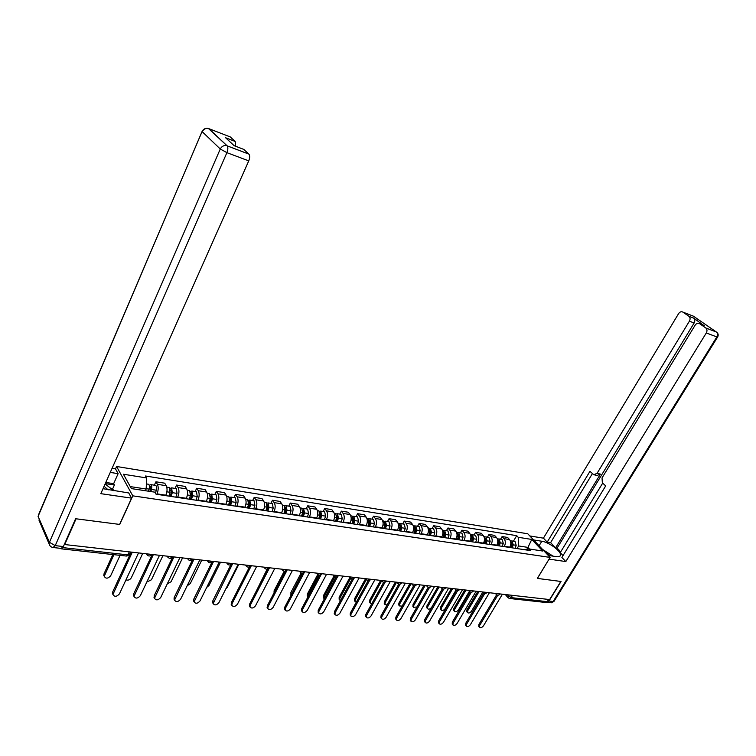 <?xml version="1.0" encoding="UTF-8"?>
<svg xmlns="http://www.w3.org/2000/svg" width="756" height="756" viewBox="0 0 756 756"><rect width="100%" height="100%" fill="white"/><g stroke="black" fill="none" stroke-linecap="round" stroke-linejoin="round"><path stroke-width="1.13" d="M115.507 468.89L116.575 466.49L132.782 495.841L550.103 557.408L537.327 578.406L560.82 581.449L549.631 599.565L64.733 544.547L76.063 518.796L119.75 524.437L132.782 495.841M550.103 557.408L527.773 533.783L116.575 466.49M60.641 548.355L61.066 548.818L62.219 548.213M64.487 544.018L64.733 544.547M548.62 599.451L547.259 601.653L545.53 602.466L509.846 598.516M509.657 547.457L509.856 547.127C511.254 544.263 511.141 541.74 509.516 539.538L507.578 537.431L502.107 536.571L504.035 538.678C505.66 540.89 505.764 543.432 504.365 546.295L504.167 546.635M500.567 539.179L502.107 536.571M496.616 545.492L496.815 545.152C498.213 542.269 498.109 539.718 496.494 537.497L494.566 535.371L488.981 534.492L490.909 536.618C492.515 538.848 492.619 541.409 491.22 544.311L491.013 544.651M487.44 537.138L488.981 534.492M483.301 543.488L483.5 543.148C484.908 540.228 484.813 537.648 483.207 535.418L481.288 533.273L475.59 532.375L477.499 534.52C479.106 536.769 479.2 539.349 477.792 542.288L477.594 542.628M474.04 535.04L475.59 532.375M469.712 541.447L469.92 541.098C471.328 538.149 471.234 535.541 469.646 533.282L467.737 531.128L461.916 530.211L463.815 532.375C465.403 534.634 465.498 537.251 464.08 540.219L463.882 540.568M460.366 532.914L461.916 530.211M455.84 539.349L456.048 539C457.456 536.023 457.38 533.396 455.792 531.118L453.893 528.935L447.958 528L449.848 530.183C451.426 532.47 451.502 535.106 450.085 538.102L449.886 538.461M446.399 530.731L447.958 528M441.674 537.223L441.882 536.864C443.3 533.849 443.224 531.194 441.646 528.898L439.765 526.705L433.698 525.741L435.579 527.943C437.138 530.249 437.214 532.914 435.796 535.947L435.588 536.306M432.139 528.51L433.698 525.741M427.206 535.04L427.405 534.681C428.832 531.629 428.765 528.945 427.206 526.63L425.335 524.418L419.136 523.435L420.998 525.656C422.547 527.981 422.613 530.674 421.186 533.745L420.988 534.105M417.577 526.233L419.136 523.435M412.417 532.81L412.615 532.451C414.052 529.361 413.986 526.658 412.445 524.314L410.593 522.084L404.252 521.082L406.104 523.322C407.645 525.666 407.701 528.387 406.265 531.487L406.066 531.855M402.693 523.917L404.252 521.082M397.306 530.532L397.505 530.164C398.941 527.045 398.894 524.305 397.363 521.952L395.52 519.703L389.047 518.682L390.88 520.931C392.402 523.303 392.449 526.053 391.013 529.191L390.814 529.559M387.488 521.545L389.047 518.682M381.856 528.208L382.063 527.839C383.5 524.683 383.462 521.914 381.95 519.533L380.126 517.265L373.502 516.216L375.316 518.493C376.828 520.884 376.866 523.662 375.42 526.837L375.222 527.206M371.943 519.117L373.502 516.216M366.065 525.826L366.273 525.448C367.709 522.254 367.681 519.466 366.188 517.066L364.383 514.779L357.607 513.702L359.412 515.998C360.895 518.408 360.924 521.215 359.478 524.428L359.28 524.806M356.048 516.641L357.607 513.702M349.915 523.398L350.123 523.01C351.559 519.778 351.54 516.953 350.066 514.534L348.28 512.228L341.353 511.132L343.13 513.447C344.604 515.875 344.623 518.72 343.177 521.971L342.969 522.349M339.794 514.099L341.353 511.132M333.396 520.903L333.594 520.525C335.04 517.246 335.031 514.392 333.576 511.954L331.808 509.62L324.73 508.505L326.488 510.839C327.934 513.286 327.934 516.159 326.488 519.448L326.29 519.835M323.162 511.51L324.73 508.505M316.48 518.361L316.688 517.973C318.134 514.656 318.144 511.765 316.707 509.308L314.959 506.955L307.72 505.811L309.45 508.164C310.877 510.64 310.867 513.541 309.421 516.868L309.213 517.265M306.142 508.854L307.72 505.811M299.178 515.753L299.385 515.356C300.841 512.001 300.85 509.081 299.433 506.596L297.722 504.224L290.304 503.052L292.005 505.433C293.413 507.928 293.394 510.867 291.939 514.231L291.74 514.628M288.735 506.133L290.304 503.052M281.468 513.088L281.667 512.681C283.122 509.289 283.15 506.331 281.761 503.827L280.07 501.436L272.472 500.236L274.154 502.627C275.543 505.15 275.505 508.117 274.05 511.528L273.842 511.935M270.903 503.354L272.472 500.236M263.324 510.357L263.523 509.941C264.987 506.511 265.025 503.524 263.655 500.982L261.992 498.573L254.214 497.344L255.868 499.763C257.229 502.305 257.182 505.31 255.717 508.769L255.519 509.175M252.646 500.51L254.214 497.344M244.736 507.55L244.944 507.144C246.399 503.657 246.465 500.633 245.114 498.081L243.479 495.643L235.513 494.386L237.138 496.824C238.471 499.395 238.405 502.428 236.94 505.934L236.741 506.35M233.944 497.59L235.513 494.386M225.694 504.687L225.902 504.271C227.358 500.737 227.433 497.684 226.12 495.095L224.513 492.647L216.348 491.353L217.945 493.819C219.24 496.408 219.164 499.48 217.7 503.033L217.501 503.449M214.78 494.594L216.348 491.353M206.18 501.748L206.379 501.322C207.843 497.75 207.938 494.651 206.653 492.043L205.074 489.567L196.711 488.244L198.261 490.729C199.537 493.347 199.442 496.456 197.977 500.056L197.779 500.481M195.142 491.532L196.711 488.244M186.165 498.733L186.373 498.298C187.838 494.679 187.942 491.551 186.685 488.915L185.154 486.42L176.564 485.059L178.085 487.563C179.323 490.209 179.219 493.356 177.754 497.004L177.547 497.429M175.005 488.395L176.564 485.059M165.649 495.634L165.847 495.199C167.312 491.532 167.435 488.367 166.216 485.702L164.714 483.178L155.916 481.789L157.399 484.322C158.599 486.996 158.467 490.172 157.002 493.866L156.804 494.301M154.356 485.172L155.916 481.789M526.715 549.451L527.953 547.391L518.616 545.964L517.057 548.572M518.616 545.964L518.2 537.28L531.77 539.444L542.704 551.029L529.087 548.96L525.089 549.782M145.388 490.729L146.163 489.028L130.287 486.599L131.402 488.603L154.867 492.165L156.038 494.188L530.627 550.623L529.087 548.96M131.383 488.603L123.417 474.239L146.645 477.953L146.163 489.028M518.2 537.28L516.707 535.664L145.521 475.996L146.645 477.953M529.465 549.017L527.953 547.391L531.77 539.444M513.428 541.192L516.707 535.664M130.287 486.599L123.417 474.239M478.756 626.393L478.879 624.484L496.635 594.764M497.769 595.189L479.663 625.448L479.493 627.3C480.712 628.094 482.044 627.584 483.49 625.788L502.419 594.207M511.094 547.675L512.247 544.311L512.001 542.666M512.209 547.845L513.239 544.859L512.067 540.975L511.037 540.956M515.167 548.289L516.187 545.303L515.016 541.438L514.392 541.343M479.039 591.561L467.69 610.772L467.539 612.615C468.748 613.418 470.071 612.927 471.498 611.141L482.593 592.411M510.82 547.637L511.84 544.641L510.678 540.757M466.821 611.727L466.925 609.827L477.792 591.419M465.62 625.24L465.734 623.322L483.509 593.337M484.662 593.715L466.518 624.295L466.348 626.148C467.586 626.979 468.947 626.478 470.421 624.645L489.397 592.732M452.23 624.078L452.324 622.141L470.109 591.872M471.3 592.203L453.109 623.124L452.938 624.976C454.195 625.845 455.584 625.344 457.087 623.473L476.11 591.22M533.594 539.935L541.825 541.249C548.875 542.137 561.311 551.294 560.555 555.102C560.366 556.473 559.015 556.992 556.492 556.652L548.223 555.424M546.607 602.324L548.979 601.039L561.047 581.477L537.412 578.416L549.092 559.071M549.139 559.128L565.819 561.566L561.888 557.455L605.698 485.91L602.362 482.819L602.031 477.943L695.133 325.184C696.474 323.322 697.949 322.812 699.555 323.644L705.811 327.981L716.338 331.988L693.403 316.169L682.876 312.096C681.317 311.292 679.89 311.812 678.576 313.645L543.422 538.159L547.202 542.109L550.604 542.647L555.584 547.835L557.125 548.072L560.735 551.833M602.693 483.122L560.215 552.664L563.031 555.594M529.833 535.957L543.422 538.159M565.819 561.566L706.293 332.961C707.351 330.911 707.2 329.257 705.839 328L705.811 327.981M703.25 325.061L693.706 318.144C695.019 319.353 695.161 320.969 694.14 322.992L689.396 321.187C690.426 319.155 690.285 317.529 688.971 316.32L682.876 312.096M689.396 321.187L597.051 473.36L593.762 474.721L589.945 471.338L547.202 542.109M597.051 473.36L600.415 474.106L555.584 547.835M694.14 322.992L557.125 548.072M600.415 474.106L597.127 475.467L594.651 474.919M592.402 473.606L550.604 542.647M103.014 488.697L128.718 492.95L131.572 498.147L100.813 493.659L248.752 160.877L226.904 152.655L55.226 545.634L63.381 546.55L75.609 518.729L119.609 524.418L131.572 498.147M110.263 472.405L118.125 473.662L115.422 468.739L112.134 468.2M113.646 490.559L112.691 488.782L114.392 485.002L113.655 483.651L118.125 473.662M207.862 128.359L208.883 128.643L227.083 145.795L208.429 128.501C205.575 127.896 203.449 128.907 202.05 131.525L38.083 516.414L49.433 542.298L220.27 149.008L202.249 131.733C203.629 129.096 205.689 128.019 208.429 128.501L230.278 136.93L235.182 141.457L235.617 146.258M235.182 141.457L225.609 137.753L234.143 145.7L243.772 149.386L248.913 154.12C249.99 155.575 249.934 157.824 248.752 160.877M63.381 546.55L61.132 548.402L53.563 547.571M105.793 482.451L113.655 483.651M114.392 485.002L105.273 483.623M112.691 488.782L111.009 488.537M549.924 555.679L545.416 552.456M542.553 549.423L553.033 556.142M108.165 489.897L104.101 486.269M105.112 484.001L113.882 490.748M498.147 545.728L499.31 542.326L499.026 540.625M499.262 545.898L500.292 542.874L499.14 538.962L498.091 538.943M502.277 546.352L503.307 543.337L502.145 539.425L501.521 539.33M465.989 590.077L454.611 609.487L454.46 611.33C455.698 612.171 457.04 611.68 458.495 609.865L469.419 591.268M497.835 545.681L498.865 542.657L497.722 538.735M453.761 610.451L453.846 608.542L464.742 589.935M484.936 543.734L486.099 540.304L485.796 538.546M486.051 543.904L487.091 540.852L485.947 536.902L484.889 536.892M489.123 544.367L490.162 541.324L489.019 537.384L488.395 537.28M452.674 588.565L441.268 608.183L441.126 610.026C442.383 610.905 443.753 610.423 445.237 608.571L456 590.086M484.596 543.687L485.635 540.625L483.953 536.571L484.492 536.675M440.436 609.156L440.512 607.229L451.436 588.423M438.556 622.887L438.641 620.931L456.444 590.389M457.654 590.653L439.416 621.923L439.245 623.776C440.531 624.683 441.948 624.182 443.479 622.282L462.54 589.689M424.607 621.668L424.674 619.693L442.487 588.858M443.734 589.066L425.448 620.704L425.278 622.547C426.582 623.502 428.028 623.01 429.597 621.063L448.695 588.111M410.366 620.421L410.423 618.436L428.246 587.289M429.521 587.431L411.179 619.447L411.009 621.29C412.341 622.292 413.815 621.801 415.422 619.825L434.558 586.505M471.46 541.702L472.623 538.234L472.283 536.429M472.566 541.872L473.606 538.792L472.481 534.804L471.404 534.804M475.704 542.345L476.743 539.264L475.618 535.286L474.985 535.191M439.085 587.025L427.66 606.851L427.509 608.684C428.794 609.61 430.192 609.128 431.704 607.248L442.364 588.792M471.082 541.646L472.122 538.565L470.997 534.568L470.383 534.473L470.997 534.568M426.847 607.833L426.913 605.887L437.847 586.883M457.692 539.633L458.873 536.117L458.495 534.275M458.797 539.803L459.846 536.684L458.731 532.659L457.635 532.668M462.001 540.285L463.05 537.176L461.935 533.16L461.311 533.056M425.222 585.446L413.778 605.49L413.626 607.323L416.991 606.964M457.285 539.567L458.325 536.448L457.219 532.422L456.596 532.318M412.974 606.473L413.031 604.517L423.984 585.314M443.64 537.516L444.821 533.963L444.405 532.073M444.736 537.677L445.794 534.53L444.698 530.466L443.583 530.495M448.015 538.178L449.064 535.031L447.968 530.977L447.344 530.882M411.066 583.84L399.603 604.101L399.451 605.925L402.126 606.114M443.186 537.45L444.245 534.294L443.148 530.221L442.525 530.126M398.828 605.093L398.866 603.118L409.837 583.708M395.823 619.155L395.86 617.151L413.702 585.692M415.016 585.758L396.616 618.172L396.446 620.005C397.798 621.054 399.3 620.572 400.945 618.55L420.109 584.87M429.285 535.352L430.476 531.761L430.022 529.833M430.381 535.522L431.44 532.328L430.362 528.227L429.228 528.264M433.717 536.023L434.776 532.848L433.698 528.746L433.075 528.652M396.616 582.205L385.135 602.683L384.984 604.507L387.091 604.98M428.794 535.276L429.852 532.092L428.775 527.981L428.161 527.886M384.379 603.685L384.398 601.691L395.388 582.063M380.967 617.86L380.996 615.838L398.847 584.048M400.198 584.038L381.742 616.868L381.572 618.692C382.952 619.797 384.483 619.325 386.165 617.255L405.358 583.197M414.619 533.141L415.809 529.512L415.327 527.537M415.715 533.311L416.773 530.088L415.715 525.949L414.562 525.996M419.126 533.821L420.185 530.608L419.126 526.478L418.503 526.384M381.714 580.778L370.364 601.237L370.204 603.042L371.81 603.685M414.09 533.065L415.157 529.843L414.099 525.694L413.485 525.6M369.627 602.248L369.637 600.236L380.637 580.391M365.791 616.537L365.8 614.496L383.67 582.356M385.059 582.252L366.547 615.535L366.367 617.34C367.775 618.512 369.334 618.039 371.054 615.932L390.285 581.487M399.631 530.882L400.841 527.215L400.311 525.203M400.718 531.052L401.795 527.792L400.746 523.615L399.584 523.672M404.205 531.572L405.282 528.331L404.233 524.154L403.619 524.059M366.414 579.493L355.273 599.763L355.112 601.559L356.265 602.239M399.064 530.797L400.141 527.537L399.102 523.35L398.488 523.256M354.564 600.774L354.555 598.752L365.573 578.68M350.283 615.186L350.283 613.125L368.163 580.627M369.608 580.419L351.011 614.174L350.831 615.97C352.258 617.198 353.855 616.735 355.632 614.581L374.881 579.739M384.313 528.576L385.532 524.872L384.974 522.821M385.399 528.746L386.477 525.448L385.456 521.224L384.265 521.309M388.962 529.276L390.039 525.996L389.009 521.782L388.404 521.687M350.784 578.17L339.869 598.251L339.699 600.028L340.446 600.661M383.708 528.491L384.785 525.193L383.764 520.96L383.16 520.865M339.179 599.281L339.151 597.231L350.037 577.197M334.445 613.806L334.417 611.727L352.315 578.85M353.817 578.51L335.144 612.785L334.955 614.552C336.411 615.856 338.045 615.403 339.86 613.201L359.128 577.953M368.663 526.223L369.882 522.472L369.278 520.383M369.741 526.384L370.818 523.048L369.816 518.786L368.607 518.881M373.379 526.932L374.466 523.606L373.455 519.353L372.85 519.259M334.889 576.686L324.116 596.711L324.324 598.922M368.011 526.119L369.089 522.783L368.096 518.512L367.492 518.418M323.455 597.75L323.417 595.681L334.048 575.911M318.238 612.388L318.2 610.29L336.118 577.017M337.696 576.526L318.919 611.368L318.73 613.107C320.194 614.486 321.867 614.042 323.738 611.784L343.026 576.129M352.655 523.804L353.874 520.015L353.241 517.898M353.723 523.974L354.81 520.6L353.827 516.291L352.598 516.414M357.446 524.532L358.533 521.168L357.55 516.868L356.945 516.773M318.72 575.042L308.032 595.133L307.919 596.994M351.956 523.7L353.043 520.326L352.069 516.017L351.464 515.923M307.39 596.182L307.333 594.093L317.737 574.522M301.682 610.952L301.616 608.826L319.561 575.127M321.234 574.428L302.324 609.912L302.126 611.632C303.619 613.078 305.329 612.653 307.257 610.347L326.554 574.258M336.278 521.338L337.507 517.501L336.836 515.365M337.337 521.498L338.433 518.096L337.478 513.74L336.222 513.882M341.154 522.075L342.251 518.673L341.287 514.335L340.682 514.241M302.268 573.209L291.277 594.736M335.532 521.234L336.628 517.813L335.673 513.456L335.078 513.362M290.975 594.585L290.89 592.477L301.153 572.963M284.738 609.468L284.653 607.333L302.617 573.19M304.488 572.094L285.352 608.429L285.144 610.111C286.666 611.642 288.414 611.226 290.399 608.863L309.695 572.339M319.523 518.814L320.761 514.93L320.043 512.776M320.582 518.975L321.678 515.526L320.742 511.132L319.467 511.302M324.485 519.561L325.581 516.121L324.645 511.736L324.05 511.642M318.73 518.701L319.835 515.242L318.9 510.839L318.304 510.754M274.059 592.798L274.078 590.814L284.275 571.205M267.407 607.966L267.293 605.802L285.295 571.177M283.887 569.41L285.948 570.166L287.271 569.797L267.983 606.898L267.775 608.552C269.316 610.177 271.102 609.771 273.152 607.351L292.459 570.383M302.381 516.235L303.628 512.303L302.873 510.13M303.43 516.395L304.536 512.899L303.628 508.457L302.324 508.656M307.418 516.991L308.524 513.513L307.616 509.081L307.021 508.986M301.531 516.112L302.646 512.615L301.738 508.164L301.153 508.07M256.624 590.445L267.123 569.202M249.678 606.416L249.537 604.233L267.577 569.098M269.523 567.784L250.217 605.348L250 606.955C251.559 608.665 253.383 608.287 255.5 605.811L274.806 568.38M284.832 513.589L286.089 509.61L285.286 507.437M285.872 513.749L286.987 510.215L286.099 505.726L284.776 505.953M289.954 514.363L291.069 510.839L290.181 506.359L289.595 506.274M283.935 513.456L285.05 509.922L284.171 505.424L283.585 505.329M231.525 604.838L231.364 602.626L249.452 566.934M251.323 565.724L232.026 603.751L231.809 605.31C233.377 607.125 235.248 606.766 237.431 604.224L256.728 566.329M266.868 510.886L268.125 506.86L267.284 504.677M267.889 511.037L269.013 507.465L268.163 502.929L266.802 503.194M272.084 511.67L273.2 508.108L272.34 503.581L271.763 503.487M225.902 588.744L227.31 587.223L238.83 564.307M265.904 510.744L267.029 507.163L266.178 502.617L265.602 502.523M212.946 603.222L212.748 600.982L230.901 564.685M232.678 563.607L213.173 603.628C214.751 605.556 216.679 605.216 218.938 602.608L238.225 564.231M248.469 508.117L249.735 504.035L249.338 501.833L248.837 501.871M249.48 508.268L250.605 504.649L249.782 500.056L248.403 500.368M253.77 508.911L254.895 505.301L254.063 500.727L253.496 500.642M206.7 587.421L209.006 585.437L220.516 562.228M247.448 507.956L248.573 504.337L247.76 499.744L247.184 499.65M193.914 601.568L193.687 599.3L211.926 562.313M213.579 561.434L194.094 601.889C195.681 603.94 197.647 603.619 200 600.944L219.259 562.086M229.616 505.273L230.892 501.143L230.504 498.922L229.947 498.998M230.618 505.424L231.752 501.757L230.958 497.127L229.54 497.486M235.012 506.085L236.146 502.428L235.343 497.807L234.776 497.722M187.148 585.824L190.266 583.594L201.767 560.101M228.529 505.112L229.663 501.436L228.879 496.796L228.321 496.711M174.419 599.877L174.163 597.571L192.534 559.771M194.008 559.213L174.541 600.113C176.139 602.277 178.151 601.993 180.599 599.243L199.83 559.875M210.291 502.362L211.576 498.185L211.217 495.936L210.584 496.068M211.283 502.513L212.427 498.799L211.671 494.112L210.215 494.528M215.791 503.194L216.925 499.489L216.159 494.811L215.602 494.726M167.199 584.029L171.083 581.723L182.565 557.919M209.147 502.192L210.291 498.469L209.535 493.781L208.977 493.696M154.432 598.138L154.148 595.804L172.746 556.955M173.946 556.945L154.517 598.279C156.105 600.585 158.174 600.321 160.716 597.505L179.909 557.616M190.493 499.385L191.778 495.142L191.429 492.874L190.729 493.092M191.466 499.527L192.61 495.766L191.892 491.031L190.408 491.513M196.087 500.226L197.231 496.475L196.503 491.75L195.946 491.665M146.815 582.044L151.427 579.795L162.89 555.688M189.284 499.196L190.427 495.435L189.709 490.691L189.161 490.606M133.954 596.352L133.632 593.999L152.258 554.479M153.364 554.602L133.982 596.399C135.57 598.837 137.686 598.61 140.332 595.719L159.488 555.301M170.185 496.323L171.48 492.033L171.149 489.727L170.374 490.058M171.149 496.465L172.292 492.657L171.612 487.866L170.091 488.423M175.883 497.183L177.027 493.385L176.337 488.603L175.798 488.518M125.978 579.852C128.123 580.561 129.9 579.88 131.298 577.82L142.723 553.401M168.9 496.125L170.053 492.307L169.372 487.516L168.834 487.431M112.927 594.5L112.597 592.137L131.166 552.088M132.262 552.211L112.927 594.462C114.506 597.051 116.67 596.862 119.429 593.885L138.537 552.919M149.886 491.409L150.652 488.839L150.349 486.514L149.48 486.987M150.831 491.551L151.455 489.463C152.032 487.062 151.814 485.447 150.822 484.624L149.253 485.267M155.434 493.139L156.312 490.209C156.889 487.809 156.672 486.193 155.66 485.38L155.131 485.295M113.882 554.668L104.243 576.308C105.812 578.898 107.947 578.727 110.659 575.798L120.072 555.348M148.526 491.202L149.159 489.113C149.726 486.703 149.518 485.087 148.516 484.265L147.987 484.18M104.243 576.374L103.922 574.04L112.842 554.554M148.1 554.006L150.435 554.838L152.126 554.469M168.975 556.378L171.272 557.191L172.907 556.822M189.331 558.684L191.589 559.487L193.158 559.119M209.185 560.943L211.396 561.727L212.918 561.358M228.548 563.135L230.722 563.919L232.186 563.551M247.439 565.28L249.575 566.046L250.992 565.686M265.876 567.369L267.983 568.134L269.353 567.765M301.464 571.413L303.506 572.15L304.781 571.782M318.645 573.36L320.648 574.087L321.886 573.728M335.437 575.259L337.403 575.987L338.594 575.618M351.842 577.121L353.78 577.839L354.933 577.471M367.879 578.945L369.788 579.644L370.903 579.285M383.566 580.721L385.447 581.421L386.524 581.062M398.913 582.47L401.805 582.791M413.929 584.171L416.754 584.492M428.614 585.834L431.383 586.146M442.997 587.469L445.709 587.771M457.078 589.066L459.733 589.368M470.865 590.625L473.464 590.927M484.379 592.165L486.921 592.449M497.609 593.668L500.103 593.942M507.115 594.745L511.094 597.618L547.259 601.653M508.807 594.934L508.06 597.703L509.364 598.468L511.094 597.618L512.464 595.35M157.002 493.866L165.847 495.199M177.754 497.004L186.373 498.298M197.977 500.056L206.379 501.322M217.7 503.033L225.902 504.271M236.94 505.934L244.944 507.144M255.717 508.769L263.523 509.941M274.05 511.528L281.667 512.681M291.939 514.231L299.385 515.356M309.421 516.868L316.688 517.973M326.488 519.448L333.594 520.525M343.177 521.971L350.123 523.01M359.478 524.428L366.273 525.448M375.42 526.837L382.063 527.839M391.013 529.191L397.505 530.164M406.265 531.487L412.615 532.451M421.186 533.745L427.405 534.681M435.796 535.947L441.882 536.864M450.085 538.102L456.048 539M464.08 540.219L469.92 541.098M477.792 542.288L483.5 543.148M491.22 544.311L496.815 545.152M504.365 546.295L509.856 547.127M178.085 487.563L186.685 488.915M198.261 490.729L206.653 492.043M217.945 493.819L226.12 495.095M237.138 496.824L245.114 498.081M255.868 499.763L263.655 500.982M274.154 502.627L281.761 503.827M292.005 505.433L299.433 506.596M309.45 508.164L316.707 509.308M326.488 510.839L333.576 511.954M343.13 513.447L350.066 514.534M359.412 515.998L366.188 517.066M375.316 518.493L381.95 519.533M390.88 520.931L397.363 521.952M406.104 523.322L412.445 524.314M420.998 525.656L427.206 526.63M435.579 527.943L441.646 528.898M449.848 530.183L455.792 531.118M463.815 532.375L469.646 533.282M477.499 534.52L483.207 535.418M490.909 536.618L496.494 537.497M504.035 538.678L509.516 539.538M157.399 484.322L166.216 485.702M496.012 593.479L496.21 594.367C497.495 595.511 498.743 595.454 499.933 594.197M482.772 591.976L482.971 592.865C484.275 594.027 485.532 593.98 486.741 592.704M469.268 590.445L469.467 591.324C470.771 592.524 472.046 592.468 473.284 591.173M455.481 588.886L455.67 589.746C456.993 590.975 458.287 590.937 459.544 589.614M441.391 587.289L441.589 588.14C442.912 589.406 444.226 589.368 445.52 588.026M427.017 585.654L427.263 586.571M412.322 583.991L412.578 584.908M397.306 582.281L397.571 583.207M381.96 580.542L382.234 581.468M366.273 578.765L366.556 579.691M350.236 576.941L350.529 577.877M333.831 575.08L334.124 576.015M317.047 573.18L317.35 574.116M299.867 571.224L300.179 572.169M282.29 569.23L282.612 570.175M264.288 567.189L264.619 568.134M245.851 565.101L246.182 566.036M226.961 562.955L227.301 563.891M207.607 560.763L207.957 561.699M187.762 558.504L188.121 559.44M167.416 556.199L167.775 557.134M151.899 554.639C149.679 556.643 147.892 556.407 146.551 553.912L146.91 554.762M129.304 551.88L127.915 554.876L129.89 553.77L130.694 552.031M62.786 547.609L127.915 554.876L126.365 556.047L61.444 548.856M479.663 625.448L478.879 624.484M513.239 544.859L516.187 545.303M510.763 544.481L511.84 544.641M466.925 609.827L467.69 610.772M466.518 624.295L465.734 623.322M453.109 623.124L452.324 622.141M688.943 316.291L693.677 318.115M704.29 325.458L699.555 323.644M548.979 601.039L553.146 601.511L716.83 336.93L706.293 332.961M539.104 545.766L541.825 541.249M716.849 332.328L716.376 332.007C717.727 333.254 717.879 334.889 716.83 336.93L717.642 336.987C718.654 334.955 718.228 333.292 716.376 332.007L705.839 328M717.567 337.11L554.214 601.039L550.538 602.73L547.098 602.343M225.609 137.753L235.163 141.438M248.913 154.12L226.62 145.653C223.823 145.18 221.706 146.305 220.27 149.008L226.904 152.655C228.095 149.565 228.161 147.278 227.112 145.823L248.885 154.092M38.565 514.694L202.315 130.996M55.226 545.634L49.433 542.298L49.149 543.366C49.405 545.671 50.68 547.051 52.996 547.505L55.226 545.634M49.745 545.407L38.915 519.977M500.292 542.874L503.307 543.337M497.732 542.477L498.865 542.657M453.846 608.542L454.611 609.487M487.091 540.852L490.162 541.324M484.426 540.445L485.635 540.625M440.512 607.229L441.268 608.183M439.416 621.923L438.641 620.931M425.448 620.704L424.674 619.693M411.179 619.447L410.423 618.436M473.606 538.792L476.743 539.264M470.846 538.366L472.122 538.565M426.913 605.887L427.66 606.851M459.846 536.684L463.05 537.176M456.974 536.24L458.325 536.448M413.031 604.517L413.778 605.49M445.794 534.53L449.064 535.031M442.808 534.076L444.245 534.294M398.866 603.118L399.603 604.101M396.616 618.172L395.86 617.151M431.44 532.328L434.776 532.848M428.35 531.855L429.852 532.092M384.398 601.691L385.135 602.683M381.742 616.868L380.996 615.838M415.403 528.302L415.885 528.368M416.773 530.088L420.185 530.608M413.57 529.597L415.157 529.843M369.637 600.236L370.364 601.237M366.547 615.535L365.8 614.496M400.387 525.978L400.916 526.063M401.795 527.792L405.282 528.331M398.459 527.282L400.141 527.537M354.555 598.752L355.273 599.763M351.011 614.174L350.283 613.125M385.04 523.615L385.607 523.7M386.477 525.448L390.039 525.996M383.018 524.919L384.785 525.193M339.151 597.231L339.869 598.251M335.144 612.785L334.417 611.727M369.344 521.196L369.967 521.29M370.818 523.048L374.466 523.606M367.227 522.5L369.089 522.783M323.417 595.681L324.116 596.711M318.919 611.368L318.2 610.29M353.298 518.72L353.969 518.824M354.81 520.6L358.533 521.168M351.086 520.033L353.043 520.326M307.333 594.093L308.032 595.133M302.324 609.912L301.616 608.826M336.892 516.187L337.601 516.301M338.433 518.096L342.251 518.673M334.568 517.501L336.628 517.813M290.89 592.477L291.58 593.517M285.352 608.429L284.653 607.333M320.1 513.598L320.865 513.711M321.678 515.526L325.581 516.121M317.671 514.912L319.835 515.242M274.078 590.814L274.636 591.683M267.983 606.898L267.293 605.802M302.92 510.943L303.732 511.075M304.536 512.899L308.524 513.513M300.368 512.266L302.646 512.615M250.217 605.348L249.537 604.233M285.324 508.23L286.193 508.363M286.987 510.215L291.069 510.839M282.659 509.553L285.05 509.922M232.026 603.751L231.364 602.626M267.312 505.452L268.238 505.594M269.013 507.465L273.2 508.108M264.524 506.775L267.029 507.163M213.4 602.116L212.748 600.982M248.866 502.608L249.849 502.759M250.605 504.649L254.895 505.301M245.946 503.931L248.573 504.337M194.33 600.444L193.687 599.3M229.966 499.697L231.005 499.858M231.752 501.757L236.146 502.428M226.904 501.02L229.663 501.436M174.787 598.733L174.163 597.571M210.593 496.701L211.699 496.872M212.427 498.799L216.925 499.489M207.39 498.024L210.291 498.469M154.753 596.985L154.148 595.804M190.729 493.64L191.911 493.819M192.61 495.766L197.231 496.475M187.384 494.963L190.427 495.435M134.218 595.18L133.632 593.999M170.365 490.502L171.621 490.691M172.292 492.657L177.027 493.385M166.868 491.825L170.053 492.307M113.173 593.337L112.597 592.137M149.471 487.28L150.803 487.478M151.455 489.463L156.312 490.209M146.182 488.659L149.159 489.113M103.922 574.04L104.47 575.193M495.388 593.413L496.21 594.367M482.177 591.91L482.971 592.865M468.682 590.379L469.467 591.324M454.914 588.82L455.67 589.746M440.852 587.223L441.589 588.14M426.488 585.598L427.197 586.495C428.539 587.799 429.871 587.762 431.194 586.391M411.812 583.925L412.502 584.813C413.853 586.155 415.205 586.127 416.556 584.738M396.824 582.224L397.486 583.093C398.847 584.473 400.217 584.454 401.597 583.037M381.496 580.485L382.13 581.336C383.5 582.763 384.899 582.753 386.316 581.298M365.838 578.709L366.443 579.531C367.813 581.005 369.23 581.005 370.686 579.521M349.82 576.894L350.387 577.678C351.776 579.209 353.213 579.219 354.715 577.707M333.443 575.032L333.972 575.788C335.371 577.376 336.836 577.395 338.367 575.855M316.679 573.133L317.18 573.851C318.578 575.505 320.071 575.533 321.659 573.955M299.537 571.186L299.99 571.867C301.398 573.577 302.91 573.624 304.545 572.008M281.979 569.202L282.394 569.826C283.802 571.612 285.352 571.678 287.044 570.015M264.014 567.161L264.383 567.728C265.791 569.599 267.369 569.684 269.117 567.973M245.605 565.072L245.927 565.582C247.335 567.539 248.941 567.633 250.756 565.885M226.753 562.937L227.027 563.381C228.425 565.422 230.07 565.545 231.95 563.749M207.437 560.744L207.654 561.113C209.043 563.248 210.726 563.4 212.682 561.557M187.63 558.495L187.79 558.778C189.18 561.028 190.89 561.207 192.931 559.308M167.331 556.189L167.435 556.378C168.796 558.75 170.544 558.958 172.67 557.002M126.828 556.076L129.456 554.668M508.06 597.703L505.32 594.537M479.493 627.3L478.709 626.337M512.067 540.975L515.016 541.438M466.773 611.67L467.539 612.615M466.348 626.148L465.564 625.174M452.938 624.976L452.164 623.983M559.809 556.322L560.555 555.102M551.37 602.797L553.997 601.379M688.971 316.32L693.706 318.144M499.14 538.962L502.145 539.425M453.704 610.385L454.46 611.33M485.947 536.902L489.019 537.384M440.37 609.071L441.126 610.026M439.245 623.776L438.48 622.774M425.278 622.547L424.513 621.536M411.009 621.29L410.253 620.279M472.481 534.804L475.618 535.286M426.762 607.72L427.509 608.684M458.731 532.659L461.935 533.16M456.529 532.309L457.219 532.422M412.88 606.35L413.626 607.323M444.698 530.466L447.968 530.977M442.383 530.107L443.148 530.221M398.714 604.951L399.451 605.925M396.446 620.005L395.69 618.984M430.362 528.227L433.698 528.746M427.934 527.849L428.775 527.981M384.246 603.515L384.984 604.507M381.572 618.692L380.816 617.661M415.715 525.949L419.126 526.478M413.163 525.552L414.099 525.694M369.476 602.05L370.204 603.042M366.367 617.34L365.62 616.301M400.746 523.615L404.233 524.154M398.072 523.19L399.102 523.35M354.394 600.548L355.112 601.559M350.831 615.97L350.104 614.912M385.456 521.224L389.009 521.782M382.649 520.789L383.764 520.96M338.99 599.007L339.699 600.028M334.955 614.552L334.228 613.494M369.816 518.786L373.455 519.353M366.877 518.323L368.096 518.512M323.247 597.438L323.946 598.468M318.73 613.107L318.011 612.039M353.827 516.291L357.55 516.868M350.756 515.809L352.069 516.017M307.153 595.832L307.853 596.871M302.126 611.632L301.417 610.546M337.478 513.74L341.287 514.335M334.256 513.239L335.673 513.456M290.71 594.178L291.192 594.906M285.144 610.111L284.454 609.015M320.742 511.132L324.645 511.736M317.369 510.602L318.9 510.839M267.775 608.552L267.095 607.446M303.628 508.457L307.616 509.081M300.094 507.909L301.738 508.164M250 606.955L249.329 605.84M286.099 505.726L290.181 506.359M282.404 505.15L284.171 505.424M231.809 605.31L231.138 604.186M268.163 502.929L272.34 503.581M264.298 502.324L266.178 502.617M213.173 603.628L212.521 602.485M249.782 500.056L254.063 500.727M245.738 499.432L247.76 499.744M194.094 601.889L193.451 600.746M230.958 497.127L235.343 497.807M226.724 496.465L228.879 496.796M174.541 600.113L173.918 598.95M211.671 494.112L216.159 494.811M207.238 493.422L209.535 493.781M154.517 598.279L153.903 597.108M191.892 491.031L196.503 491.75M187.261 490.304L189.709 490.691M133.982 596.399L133.387 595.208M171.612 487.866L176.337 488.603M166.774 487.11L169.372 487.516M112.927 594.462L112.351 593.262M150.822 484.624L155.66 485.38M146.39 483.925L148.516 484.265M103.685 575.155L104.243 576.308"/></g></svg>
